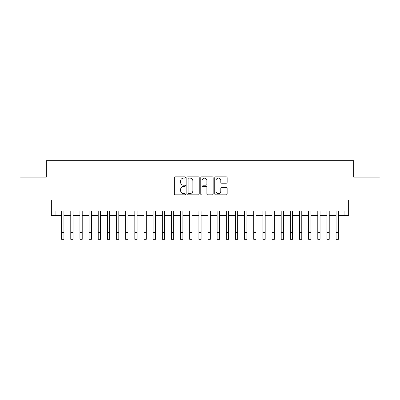 <?xml version="1.0" encoding="UTF-8"?>
<svg xmlns="http://www.w3.org/2000/svg" width="400" height="400" viewBox="0 0 400 400"><rect width="100%" height="100%" fill="white"/><g stroke="black" fill="none" stroke-linecap="round" stroke-linejoin="round"><path stroke-width="0.6" d="M185.365 177.49A0.63 0.63 0 0 0 184.735 176.86L175.195 176.86A0.9 0.9 0 0 0 174.295 177.76L174.295 193.925A0.9 0.9 0 0 0 175.195 194.82L184.735 194.82A0.63 0.63 0 0 0 185.365 194.195A0.63 0.63 0 0 0 184.735 193.565L183.5 193.565A2.875 2.875 0 0 1 180.625 190.69L180.625 189.345A2.875 2.875 0 0 1 183.5 186.47L184.735 186.47A0.63 0.63 0 0 0 185.365 185.84A0.63 0.63 0 0 0 184.735 185.215L183.5 185.215A2.875 2.875 0 0 1 180.625 182.34L180.625 180.995A2.875 2.875 0 0 1 183.5 178.12L184.735 178.12A0.63 0.63 0 0 0 185.365 177.49M226.245 183.195A0.9 0.9 0 0 0 227.14 182.295L227.14 177.76A0.9 0.9 0 0 0 226.245 176.86L215.65 176.86A0.9 0.9 0 0 0 214.75 177.76L214.75 193.925A0.9 0.9 0 0 0 215.65 194.82L226.245 194.82A0.9 0.9 0 0 0 227.14 193.925L227.14 188.445A0.9 0.9 0 0 0 226.245 187.55L221.71 187.55A0.9 0.9 0 0 0 220.81 188.445L220.81 191.165A2.4 2.4 0 0 1 218.41 193.565A2.4 2.4 0 0 1 216.005 191.165L216.005 180.52A2.4 2.4 0 0 1 218.41 178.12A2.4 2.4 0 0 1 220.81 180.52L220.81 182.295A0.9 0.9 0 0 0 221.71 183.195L226.245 183.195M55.91 215.575L55.91 211L344.09 211L344.09 215.575L348.665 215.575L348.665 200.025L380 200.025L380 177.15L353.7 177.15L353.7 160.685L46.3 160.685L46.3 177.15L20 177.15L20 200.025L51.335 200.025L51.335 215.575L61.625 215.575M199.215 177.76A0.9 0.9 0 0 0 198.315 176.86L187.72 176.86A0.9 0.9 0 0 0 186.82 177.76L186.82 193.925A0.9 0.9 0 0 0 187.72 194.82L198.315 194.82A0.9 0.9 0 0 0 199.215 193.925L199.215 177.76M201.685 176.86L212.28 176.86A0.9 0.9 0 0 1 213.18 177.76L213.18 193.925A0.9 0.9 0 0 1 212.28 194.82L207.745 194.82A0.9 0.9 0 0 1 206.845 193.925L206.845 187.37A0.9 0.9 0 0 0 205.95 186.47L202.94 186.47A0.9 0.9 0 0 0 202.045 187.37L202.045 194.195A0.63 0.63 0 0 1 201.415 194.82A0.63 0.63 0 0 1 200.785 194.195L200.785 177.76A0.9 0.9 0 0 1 201.685 176.86M63.915 215.575L70.775 215.575M73.06 215.575L79.925 215.575M82.21 215.575L89.07 215.575M91.36 215.575L98.22 215.575M100.51 215.575L107.37 215.575M109.655 215.575L116.52 215.575M118.805 215.575L125.665 215.575M127.955 215.575L134.815 215.575M137.105 215.575L143.965 215.575M146.25 215.575L153.115 215.575M155.4 215.575L162.26 215.575M164.55 215.575L171.41 215.575M173.7 215.575L180.56 215.575M182.845 215.575L189.71 215.575M191.995 215.575L198.855 215.575M201.145 215.575L208.005 215.575M210.29 215.575L217.155 215.575M219.44 215.575L226.3 215.575M228.59 215.575L235.45 215.575M237.74 215.575L244.6 215.575M246.885 215.575L253.75 215.575M256.035 215.575L262.895 215.575M265.185 215.575L272.045 215.575M274.335 215.575L281.195 215.575M283.48 215.575L290.345 215.575M292.63 215.575L299.49 215.575M301.78 215.575L308.64 215.575M310.93 215.575L317.79 215.575M320.075 215.575L326.94 215.575M329.225 215.575L336.085 215.575M338.375 215.575L344.09 215.575M188.71 178.12A0.63 0.63 0 0 0 188.08 178.75L188.08 192.935A0.63 0.63 0 0 0 188.71 193.565L190.01 193.565A2.875 2.875 0 0 0 192.885 190.69L192.885 180.995A2.875 2.875 0 0 0 190.01 178.12L188.71 178.12M206.845 180.565A2.4 2.4 0 0 0 204.445 178.165A2.4 2.4 0 0 0 202.045 180.565L202.045 184.315A0.9 0.9 0 0 0 202.94 185.215L205.95 185.215A0.9 0.9 0 0 0 206.845 184.315L206.845 180.565M61.625 232.455L63.915 232.455L63.915 239.315L61.625 239.315L61.625 211M63.915 232.455L63.915 211M70.775 239.315L73.06 239.315L70.775 239.315L70.775 211M73.06 239.315L73.06 211M79.925 239.315L82.21 239.315L79.925 239.315L79.925 211M82.21 239.315L82.21 211M89.07 239.315L91.36 239.315L89.07 239.315L89.07 211M91.36 239.315L91.36 211M98.22 239.315L100.51 239.315L98.22 239.315L98.22 211M100.51 239.315L100.51 211M107.37 239.315L109.655 239.315L107.37 239.315L107.37 211M109.655 239.315L109.655 211M116.52 239.315L118.805 239.315L116.52 239.315L116.52 211M118.805 239.315L118.805 211M125.665 239.315L127.955 239.315L125.665 239.315L125.665 211M127.955 239.315L127.955 211M134.815 239.315L137.105 239.315L134.815 239.315L134.815 211M137.105 239.315L137.105 211M143.965 239.315L146.25 239.315L143.965 239.315L143.965 211M146.25 239.315L146.25 211M153.115 239.315L155.4 239.315L153.115 239.315L153.115 211M155.4 239.315L155.4 211M162.26 239.315L164.55 239.315L162.26 239.315L162.26 211M164.55 239.315L164.55 211M171.41 239.315L173.7 239.315L171.41 239.315L171.41 211M173.7 239.315L173.7 211M180.56 239.315L182.845 239.315L180.56 239.315L180.56 211M182.845 239.315L182.845 211M189.71 239.315L191.995 239.315L189.71 239.315L189.71 211M191.995 239.315L191.995 211M198.855 239.315L201.145 239.315L198.855 239.315L198.855 211M201.145 239.315L201.145 211M208.005 239.315L210.29 239.315L208.005 239.315L208.005 211M210.29 239.315L210.29 211M217.155 239.315L219.44 239.315L217.155 239.315L217.155 211M219.44 239.315L219.44 211M226.3 239.315L228.59 239.315L226.3 239.315L226.3 211M228.59 239.315L228.59 211M235.45 239.315L237.74 239.315L235.45 239.315L235.45 211M237.74 239.315L237.74 211M244.6 239.315L246.885 239.315L244.6 239.315L244.6 211M246.885 239.315L246.885 211M253.75 239.315L256.035 239.315L253.75 239.315L253.75 211M256.035 239.315L256.035 211M262.895 239.315L265.185 239.315L262.895 239.315L262.895 211M265.185 239.315L265.185 211M272.045 239.315L274.335 239.315L272.045 239.315L272.045 211M274.335 239.315L274.335 211M281.195 239.315L283.48 239.315L281.195 239.315L281.195 211M283.48 239.315L283.48 211M290.345 239.315L292.63 239.315L290.345 239.315L290.345 211M292.63 239.315L292.63 211M299.49 239.315L301.78 239.315L299.49 239.315L299.49 211M301.78 239.315L301.78 211M308.64 239.315L310.93 239.315L308.64 239.315L308.64 211M310.93 239.315L310.93 211M317.79 239.315L320.075 239.315L317.79 239.315L317.79 211M320.075 239.315L320.075 211M326.94 239.315L329.225 239.315L326.94 239.315L326.94 211M329.225 239.315L329.225 211M336.085 239.315L338.375 239.315L336.085 239.315L336.085 211M338.375 239.315L338.375 211M70.775 232.455L73.06 232.455M79.925 232.455L82.21 232.455M89.07 232.455L91.36 232.455M98.22 232.455L100.51 232.455M107.37 232.455L109.655 232.455M116.52 232.455L118.805 232.455M125.665 232.455L127.955 232.455M134.815 232.455L137.105 232.455M143.965 232.455L146.25 232.455M153.115 232.455L155.4 232.455M162.26 232.455L164.55 232.455M171.41 232.455L173.7 232.455M180.56 232.455L182.845 232.455M189.71 232.455L191.995 232.455M198.855 232.455L201.145 232.455M208.005 232.455L210.29 232.455M217.155 232.455L219.44 232.455M226.3 232.455L228.59 232.455M235.45 232.455L237.74 232.455M244.6 232.455L246.885 232.455M253.75 232.455L256.035 232.455M262.895 232.455L265.185 232.455M272.045 232.455L274.335 232.455M281.195 232.455L283.48 232.455M290.345 232.455L292.63 232.455M299.49 232.455L301.78 232.455M308.64 232.455L310.93 232.455M317.79 232.455L320.075 232.455M326.94 232.455L329.225 232.455M336.085 232.455L338.375 232.455"/></g></svg>

